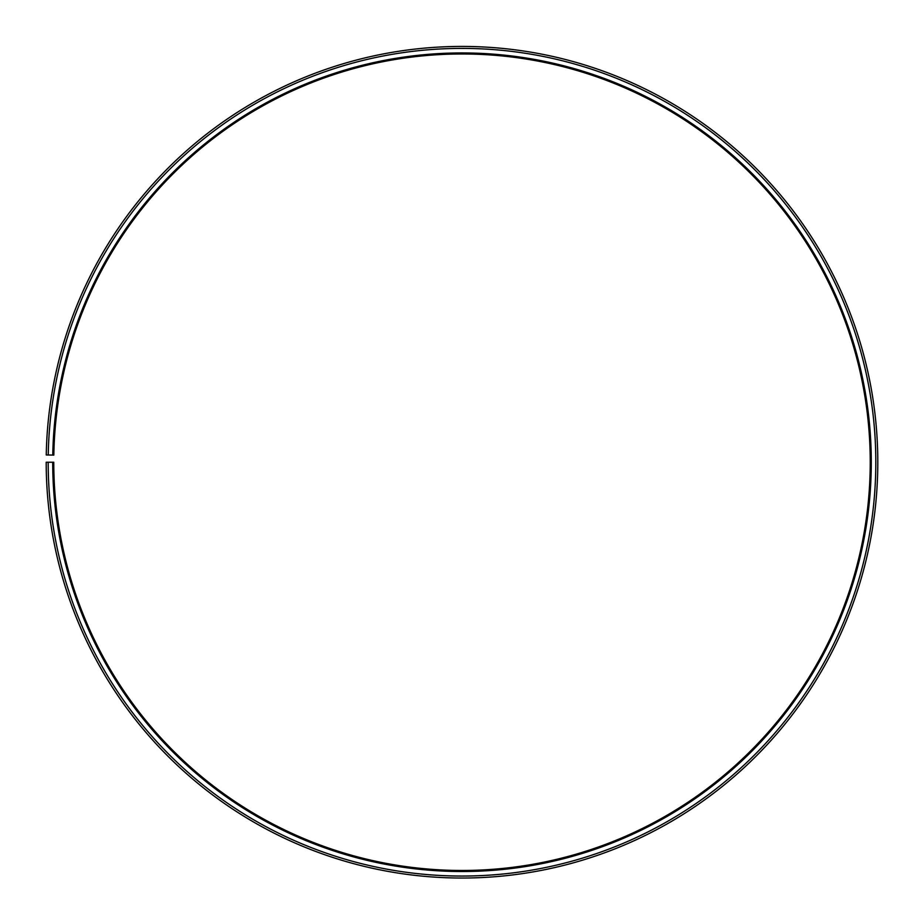 <?xml version="1.0" encoding="UTF-8"?>
<svg xmlns="http://www.w3.org/2000/svg" width="924" height="924" viewBox="0 0 924 924"><rect width="100%" height="100%" fill="white"/><g stroke="black" fill="none" stroke-linecap="round" stroke-linejoin="round"><path stroke-width="1.39" d="M870.235 462.231A408.235 408.235 0 0 0 465.557 53.996A408.235 408.235 0 0 0 53.823 455.105L52.772 455.082A409.286 409.286 0 0 1 465.569 52.957A409.286 409.286 0 0 1 871.286 462.231A409.286 409.286 0 0 1 462 871.517A409.286 409.286 0 0 1 52.714 462.231L53.765 462.231A408.235 408.235 0 0 0 462 870.466A408.235 408.235 0 0 0 870.235 462.231M48.244 455.001L46.258 454.966A415.8 415.8 0 0 1 465.627 46.443A415.8 415.8 0 0 1 877.8 462.231A415.8 415.8 0 0 1 462 878.031A415.8 415.8 0 0 1 46.2 462.231L48.187 462.231A413.813 413.813 0 0 0 462 876.044A413.813 413.813 0 0 0 875.813 462.231A413.813 413.813 0 0 0 465.615 48.418A413.813 413.813 0 0 0 48.244 455.001L52.772 455.082M48.187 462.231L52.714 462.231"/></g></svg>
